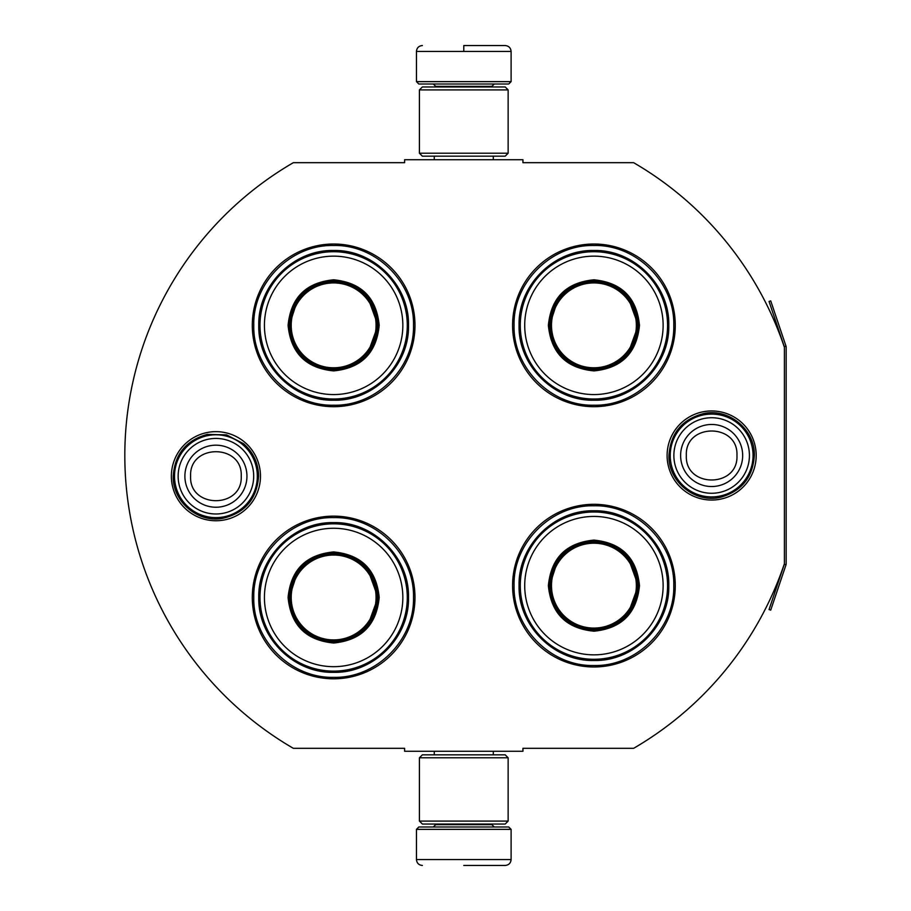 <?xml version="1.0" encoding="UTF-8"?>
<svg xmlns="http://www.w3.org/2000/svg" width="911" height="911" viewBox="0 0 911 911"><rect width="100%" height="100%" fill="white"/><g stroke="black" fill="none" stroke-linecap="round" stroke-linejoin="round"><path stroke-width="1.37" d="M785.999 564.831A3.553 3.553 0 0 0 786.182 563.693L786.182 347.307A3.553 3.553 0 0 0 785.999 346.169L770.717 300.869L769.043 301.439L784.314 346.738A1.776 1.776 0 0 1 784.405 347.307L784.405 347.307A338.664 338.664 0 0 0 633.635 162.682L522.937 162.682L522.937 159.721L404.621 159.721L404.621 162.682L293.331 162.682A338.664 338.664 0 0 0 293.331 748.318L404.621 748.318L404.621 751.279L522.937 751.279L522.937 748.318L633.635 748.318A338.664 338.664 0 0 0 784.405 563.693L784.405 563.693A1.776 1.776 0 0 1 784.314 564.262L769.043 609.561L770.717 610.131L785.999 564.831L784.314 564.262M784.405 347.307L784.405 563.693M711.65 500.048A44.548 44.548 0 0 1 667.103 455.5A44.548 44.548 0 0 1 711.65 410.952A44.548 44.548 0 0 1 756.187 455.5A44.548 44.548 0 0 1 711.65 500.048M215.918 520.75A44.548 44.548 0 0 1 171.37 476.202A44.548 44.548 0 0 1 215.918 431.655A44.548 44.548 0 0 1 260.466 476.202A44.548 44.548 0 0 1 215.918 520.75M414.983 325.352A81.341 81.341 0 0 0 333.642 244.023A81.341 81.341 0 0 0 252.301 325.352A81.341 81.341 0 0 0 333.642 406.693A81.341 81.341 0 0 0 414.983 325.352M414.983 597.479A81.341 81.341 0 0 0 333.642 516.138A81.341 81.341 0 0 0 252.301 597.479A81.341 81.341 0 0 0 333.642 678.809A81.341 81.341 0 0 0 414.983 597.479M675.267 585.648A81.341 81.341 0 0 0 593.926 504.307A81.341 81.341 0 0 0 512.586 585.648A81.341 81.341 0 0 0 593.926 666.977A81.341 81.341 0 0 0 675.267 585.648M675.267 325.352A81.341 81.341 0 0 0 593.926 244.023A81.341 81.341 0 0 0 512.586 325.352A81.341 81.341 0 0 0 593.926 406.693A81.341 81.341 0 0 0 675.267 325.352M333.642 517.619C376.311 516.514 414.596 554.799 413.503 597.479C414.596 640.148 376.311 678.433 333.642 677.34C290.962 678.433 252.689 640.148 253.782 597.479C252.689 554.799 290.962 516.514 333.642 517.619M333.642 245.492C376.311 244.399 414.596 282.683 413.503 325.352C414.596 368.033 376.311 406.306 333.642 405.213C290.962 406.306 252.689 368.033 253.782 325.352C252.689 282.683 290.962 244.399 333.642 245.492M593.926 405.213C551.246 406.306 512.973 368.033 514.066 325.352C512.973 282.683 551.246 244.399 593.926 245.492C636.595 244.399 674.88 282.683 673.787 325.352C674.88 368.033 636.595 406.306 593.926 405.213M593.926 665.508C551.246 666.601 512.973 628.317 514.066 585.648C512.973 542.967 551.246 504.694 593.926 505.787C636.595 504.694 674.88 542.967 673.787 585.648C674.88 628.317 636.595 666.601 593.926 665.508M416.452 829.363L511.105 829.363L508.737 826.994L418.821 826.994L416.452 829.363L416.452 859.54C416.805 863.127 418.775 865.097 422.374 865.45M463.779 865.45L505.195 865.45L463.779 865.45M511.105 81.637L508.737 84.006L418.821 84.006L416.452 81.637L511.105 81.637L511.105 51.46C510.752 47.873 508.782 45.903 505.195 45.55M463.779 45.55L505.195 45.55L463.779 45.55M463.779 45.766L463.779 51.016M508.144 757.781L419.413 757.781L422.374 754.832L505.195 754.832L508.144 757.781L508.144 821.084L419.413 821.084L422.374 824.045L505.195 824.045L508.144 821.084M508.144 89.916L419.413 89.916L422.374 86.955L505.195 86.955L508.144 89.916L508.144 153.219L419.413 153.219L422.374 156.168L505.195 156.168L508.144 153.219M257.323 476.202A41.405 41.405 0 0 1 215.918 517.619A41.405 41.405 0 0 1 174.513 476.202A41.405 41.405 0 0 1 215.918 434.798A41.405 41.405 0 0 1 257.323 476.202M253.691 476.202A37.772 37.772 0 0 1 215.918 513.986A37.772 37.772 0 0 1 178.146 476.202A37.772 37.772 0 0 1 215.918 438.43A37.772 37.772 0 0 1 253.691 476.202M753.055 455.5A41.405 41.405 0 0 1 711.65 496.905A41.405 41.405 0 0 1 670.234 455.5A41.405 41.405 0 0 1 711.65 414.095A41.405 41.405 0 0 1 753.055 455.5M749.423 455.5A37.772 37.772 0 0 1 711.65 493.272A37.772 37.772 0 0 1 673.867 455.5A37.772 37.772 0 0 1 711.65 417.728A37.772 37.772 0 0 1 749.423 455.5M379.192 325.352C376.494 353.024 361.303 368.203 333.642 370.902C305.971 368.203 290.791 353.024 288.092 325.352C290.791 297.692 305.971 282.501 333.642 279.802C361.303 282.501 376.494 297.692 379.192 325.352M367.6 353.901L378.008 325.352C375.378 352.306 360.585 367.087 333.642 369.729C306.688 367.087 291.907 352.306 289.277 325.352C291.907 298.409 306.688 283.617 333.642 280.987C360.585 283.617 375.378 298.409 378.008 325.352L367.6 296.804M407.285 325.352A73.654 73.654 0 0 0 333.642 251.709A73.654 73.654 0 0 0 259.988 325.352A73.654 73.654 0 0 0 333.642 399.007A73.654 73.654 0 0 0 407.285 325.352M402.844 325.352A69.213 69.213 0 0 0 333.642 256.15A69.213 69.213 0 0 0 264.429 325.352A69.213 69.213 0 0 0 333.642 394.565A69.213 69.213 0 0 0 402.844 325.352M297.749 299.275L289.277 325.352M258.781 325.352C257.756 285.359 293.638 249.477 333.642 250.502C373.635 249.477 409.529 285.359 408.492 325.352C409.529 365.357 373.635 401.239 333.642 400.214C293.638 401.239 257.756 365.357 258.781 325.352M376.072 325.352A42.441 42.441 0 0 1 333.642 367.793A42.441 42.441 0 0 1 291.201 325.352A42.441 42.441 0 0 1 333.642 282.922A42.441 42.441 0 0 1 376.072 325.352M377.268 325.352A43.626 43.626 0 0 1 333.642 368.989A43.626 43.626 0 0 1 290.017 325.352A43.626 43.626 0 0 1 333.642 281.727A43.626 43.626 0 0 1 377.268 325.352M379.192 597.479C376.494 625.14 361.303 640.331 333.642 643.018C305.971 640.331 290.791 625.14 288.092 597.479C290.791 569.808 305.971 554.628 333.642 551.929C361.303 554.628 376.494 569.808 379.192 597.479M367.6 626.028L378.008 597.479C375.378 624.422 360.585 639.215 333.642 641.845C306.688 639.215 291.907 624.422 289.277 597.479C291.907 570.525 306.688 555.744 333.642 553.102C360.585 555.744 375.378 570.525 378.008 597.479L367.6 568.919M407.285 597.479A73.654 73.654 0 0 0 333.642 523.825A73.654 73.654 0 0 0 259.988 597.479A73.654 73.654 0 0 0 333.642 671.122A73.654 73.654 0 0 0 407.285 597.479M402.844 597.479A69.213 69.213 0 0 0 333.642 528.266A69.213 69.213 0 0 0 264.429 597.479A69.213 69.213 0 0 0 333.642 666.681A69.213 69.213 0 0 0 402.844 597.479M297.749 571.402L289.277 597.479M258.781 597.479C257.756 557.475 293.638 521.593 333.642 522.618C373.635 521.593 409.529 557.475 408.492 597.479C409.529 637.472 373.635 673.354 333.642 672.329C293.638 673.354 257.756 637.472 258.781 597.479M376.072 597.479A42.441 42.441 0 0 1 333.642 639.909A42.441 42.441 0 0 1 291.201 597.479A42.441 42.441 0 0 1 333.642 555.038A42.441 42.441 0 0 1 376.072 597.479M377.268 597.479A43.626 43.626 0 0 1 333.642 641.105A43.626 43.626 0 0 1 290.017 597.479A43.626 43.626 0 0 1 333.642 553.842A43.626 43.626 0 0 1 377.268 597.479M639.476 325.352C636.778 353.024 621.587 368.203 593.926 370.902C566.255 368.203 551.075 353.024 548.376 325.352C551.075 297.692 566.255 282.501 593.926 279.802C621.587 282.501 636.778 297.692 639.476 325.352M627.884 353.901L638.292 325.352C635.662 352.306 620.869 367.087 593.926 369.729C566.984 367.087 552.191 352.306 549.561 325.352C552.191 298.409 566.984 283.617 593.926 280.987C620.869 283.617 635.662 298.409 638.292 325.352L627.884 296.804M667.569 325.352A73.654 73.654 0 0 0 593.926 251.709A73.654 73.654 0 0 0 520.272 325.352A73.654 73.654 0 0 0 593.926 399.007A73.654 73.654 0 0 0 667.569 325.352M663.128 325.352A69.213 69.213 0 0 0 593.926 256.15A69.213 69.213 0 0 0 524.713 325.352A69.213 69.213 0 0 0 593.926 394.565A69.213 69.213 0 0 0 663.128 325.352M558.033 299.275L549.561 325.352M519.065 325.352C518.04 285.359 553.922 249.477 593.926 250.502C633.931 249.477 669.813 285.359 668.788 325.352C669.813 365.357 633.931 401.239 593.926 400.214C553.922 401.239 518.04 365.357 519.065 325.352M636.356 325.352A42.441 42.441 0 0 1 593.926 367.793A42.441 42.441 0 0 1 551.485 325.352A42.441 42.441 0 0 1 593.926 282.922A42.441 42.441 0 0 1 636.356 325.352M637.552 325.352A43.626 43.626 0 0 1 593.926 368.989A43.626 43.626 0 0 1 550.301 325.352A43.626 43.626 0 0 1 593.926 281.727A43.626 43.626 0 0 1 637.552 325.352M639.476 585.648C636.778 613.308 621.587 628.499 593.926 631.198C566.255 628.499 551.075 613.308 548.376 585.648C551.075 557.976 566.255 542.797 593.926 540.098C621.587 542.797 636.778 557.976 639.476 585.648M627.884 614.196L638.292 585.648C635.662 612.591 620.869 627.383 593.926 630.013C566.984 627.383 552.191 612.591 549.561 585.648C552.191 558.694 566.984 543.913 593.926 541.282C620.869 543.913 635.662 558.694 638.292 585.648L627.884 557.099M667.569 585.648A73.654 73.654 0 0 0 593.926 511.993A73.654 73.654 0 0 0 520.272 585.648A73.654 73.654 0 0 0 593.926 659.291A73.654 73.654 0 0 0 667.569 585.648M663.128 585.648A69.213 69.213 0 0 0 593.926 516.435A69.213 69.213 0 0 0 524.713 585.648A69.213 69.213 0 0 0 593.926 654.85A69.213 69.213 0 0 0 663.128 585.648M558.033 559.57L549.561 585.648M519.065 585.648C518.04 545.643 553.922 509.761 593.926 510.786C633.931 509.761 669.813 545.643 668.788 585.648C669.813 625.641 633.931 661.523 593.926 660.498C553.922 661.523 518.04 625.641 519.065 585.648M636.356 585.648A42.441 42.441 0 0 1 593.926 628.078A42.441 42.441 0 0 1 551.485 585.648A42.441 42.441 0 0 1 593.926 543.207A42.441 42.441 0 0 1 636.356 585.648M637.552 585.648A43.626 43.626 0 0 1 593.926 629.273A43.626 43.626 0 0 1 550.301 585.648A43.626 43.626 0 0 1 593.926 542.011A43.626 43.626 0 0 1 637.552 585.648M435.686 824.045L435.686 824.637L491.883 824.637L494.252 826.994M511.105 829.363L511.105 859.54L416.452 859.54M491.883 86.955L491.883 86.363L435.686 86.363L433.317 84.006M416.452 81.637L416.452 51.46L511.105 51.46M184.887 476.202A31.031 31.031 0 0 0 215.918 507.233A31.031 31.031 0 0 0 246.949 476.202A31.031 31.031 180 0 0 215.918 445.183A31.031 31.031 180 0 0 184.887 476.202M190.604 476.202C189.021 508.85 242.816 508.85 241.233 476.202C242.816 443.555 189.021 443.555 190.604 476.202M680.619 455.5A31.031 31.031 0 0 0 711.65 486.531A31.031 31.031 0 0 0 742.67 455.5A31.031 31.031 180 0 0 711.65 424.469A31.031 31.031 180 0 0 680.619 455.5M686.336 455.5C684.753 488.148 738.536 488.148 736.953 455.5C738.536 422.852 684.753 422.852 686.336 455.5M785.999 346.169L784.314 346.738M493.295 751.279L493.295 754.832M434.262 751.279L434.262 754.832M491.883 824.045L491.883 824.637M435.686 824.637L433.317 826.994M511.105 859.54C510.752 863.127 508.782 865.097 505.195 865.45M493.295 159.721L493.295 156.168M434.262 159.721L434.262 156.168M435.686 86.955L435.686 86.363M491.883 86.363L494.252 84.006M416.452 51.46C416.805 47.873 418.775 45.903 422.374 45.55M419.413 757.781L419.413 821.084M419.413 89.916L419.413 153.219M173.238 476.202C174.73 454.247 186.072 440.32 207.264 434.41L226.532 434.866L243.636 443.748C253.36 452.38 258.348 463.198 258.599 476.202C256.902 499.057 244.9 513.109 222.591 518.359C197.733 523.119 172.43 501.505 173.238 476.202M668.959 455.5C670.519 433.249 682.077 419.276 703.645 413.571C728.846 407.9 755.185 429.685 754.331 455.5C752.896 477.159 741.77 491.04 720.954 497.155C695.457 503.783 668.059 481.828 668.959 455.5"/></g></svg>
